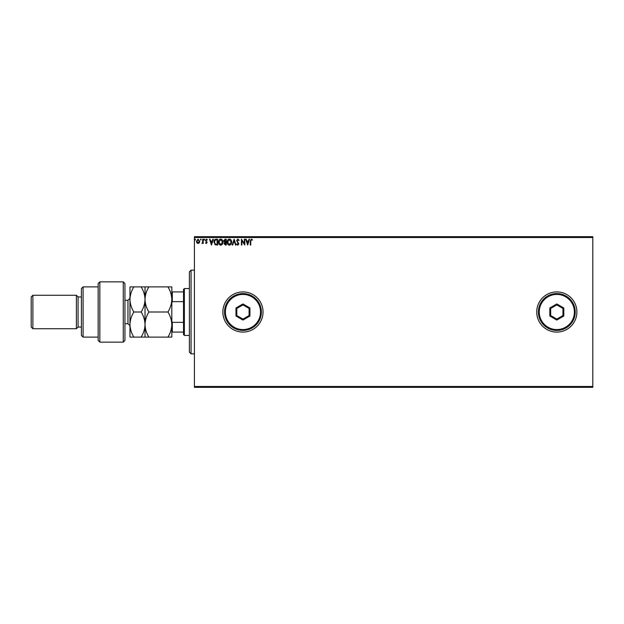<?xml version="1.0" encoding="UTF-8"?>
<svg xmlns="http://www.w3.org/2000/svg" width="624" height="624" viewBox="0 0 624 624"><rect width="100%" height="100%" fill="white"/><g stroke="black" fill="none" stroke-linecap="round" stroke-linejoin="round"><path stroke-width="0.94" d="M536.726 312A20.085 20.085 0 0 0 556.811 332.085A20.085 20.085 0 0 0 576.896 312A20.085 20.085 0 0 0 556.811 291.915A20.085 20.085 0 0 0 536.726 312M222.862 312A20.085 20.085 0 0 0 242.954 332.085A20.085 20.085 0 0 0 263.039 312A20.085 20.085 0 0 0 242.954 291.915A20.085 20.085 0 0 0 222.862 312M592.8 387.325L194.407 387.325L194.407 386.49L592.8 386.49L592.8 387.325M592.8 237.51L194.407 237.51L194.407 236.675L592.8 236.675L592.8 386.49M199.306 242.83L198.089 243.539L196.872 242.837L196.435 241.316L198.089 239.109L199.742 241.316L199.306 242.83M203.198 239.187L203.198 243.469L202.745 242.837L201.958 243.539L202.675 242.096L202.745 239.187L203.198 239.187M206.318 243.539L205.452 242.931L206.723 242.44L205.452 240.349L206.396 239.109L207.324 239.686L207.067 240.084L206.45 239.632L205.897 240.326L207.176 242.416L206.318 243.539M216.177 239.187L217.542 239.187L217.542 245.045L215.257 244.834L213.938 242.042C213.868 240.349 214.617 239.398 216.177 239.187M226.255 239.187L226.255 245.045L225.428 245.045L224.078 243.594L224.624 242.346L223.704 240.848L225.085 239.187L226.255 239.187M234.14 239.187L236.02 245.045L235.529 245.045L234.101 240.599L232.682 245.045L232.19 245.045L234.14 239.187M244.358 239.187L244.811 239.187L244.811 245.045L241.878 240.677L241.878 245.045L241.426 245.045L241.426 239.187L244.358 243.547L244.358 239.187M250.739 241.145L250.739 245.045L250.294 245.045L250.294 241.09L251.363 239.031L252.47 239.71L252.236 240.162L251.363 239.632L250.739 241.145M194.407 237.51L194.407 386.49M247.658 245.045L245.708 239.187L246.199 239.187L246.8 241.059L248.446 241.059L249.046 239.187L249.538 239.187L247.658 245.045M237.853 239.031L239.171 240.318L238.805 240.614L237.892 239.632L237.073 240.63L238.875 243.828L237.83 245.193L236.699 244.202L237.05 243.844L237.83 244.592L238.423 243.851L236.621 240.622L237.853 239.031M231.66 242.089C231.699 243.758 230.95 244.795 229.437 245.193C227.885 244.834 227.128 243.805 227.159 242.12C227.128 240.443 227.877 239.413 229.406 239.031C230.927 239.405 231.683 240.419 231.66 242.089M222.947 242.089C222.986 243.758 222.238 244.795 220.724 245.193C219.172 244.834 218.416 243.805 218.447 242.12C218.416 240.443 219.164 239.413 220.685 239.031C222.214 239.405 222.971 240.419 222.947 242.089M211.458 245.045L209.508 239.187L209.992 239.187L210.6 241.059L212.246 241.059L212.846 239.187L213.338 239.187L211.458 245.045M204.625 239.6L204.243 240.084L203.869 239.6L204.243 239.109L204.625 239.6M201.17 239.6L200.795 240.084L200.413 239.6L200.795 239.109L201.17 239.6M195.53 239.6L195.156 240.084L194.782 239.6L195.156 239.109L195.53 239.6M246.995 241.66L247.627 243.633L248.251 241.66L246.995 241.66M227.604 242.12L229.414 244.592L231.215 242.089L229.414 239.632L227.604 242.12M225.334 244.444L225.802 244.444L225.802 242.564L224.531 243.578L225.334 244.444M225.576 241.964L225.802 239.788L225.287 239.788L224.149 240.848L225.576 241.964M218.891 242.12L220.701 244.592L222.503 242.089L220.701 239.632L218.891 242.12M217.09 244.444L217.09 239.788L215.397 239.936L214.383 242.042L215.498 244.28L217.09 244.444M210.787 241.66L211.419 243.633L212.051 241.66L210.787 241.66M196.888 241.309L198.089 243.017L199.29 241.309L198.089 239.632L196.888 241.309M191.061 353.847L189.384 352.178L189.384 271.822L191.061 270.153L191.061 353.847L194.407 353.847M184.361 335.431L183.526 334.597L183.526 289.403L184.361 288.569L184.361 335.431L189.384 335.431M183.526 301.649L172.31 301.649L171.811 302.796M171.811 321.204L172.31 322.351L172.31 332.085L171.811 332.085M183.526 322.351L172.31 322.351M171.811 291.915L172.31 291.915L172.31 301.649M183.526 291.915L172.31 291.915M183.526 332.085L172.31 332.085M123.263 281.869L124.94 283.546L124.94 340.454L123.263 342.131L123.263 281.869L99.832 281.869L99.832 342.131L123.263 342.131M83.093 337.108L81.416 335.431L81.416 288.569L83.093 286.892L83.093 337.108L98.155 337.108M81.416 327.062L78.07 327.062L78.07 296.938L76.393 295.261L76.393 328.739L32.877 328.739L32.877 295.261L76.393 295.261M32.877 328.739L31.2 327.062L31.2 296.938L32.877 295.261M99.832 342.131L98.155 340.454L98.155 283.546L99.832 281.869M133.848 286.892C131.407 290.854 130.112 295.035 129.964 299.442C130.12 303.904 131.414 308.092 133.848 312C131.414 315.931 130.12 320.112 129.964 324.558C130.112 328.981 131.407 333.169 133.848 337.108L129.964 337.108L129.964 286.892L141.141 286.892C143.567 290.8 144.862 294.988 145.025 299.442C145.174 295.035 146.468 290.854 148.91 286.892L167.926 286.892C170.352 290.8 171.647 294.988 171.811 299.442C171.662 303.857 170.368 308.038 167.926 312C170.36 315.939 171.655 320.128 171.811 324.558C171.655 328.988 170.36 333.177 167.926 337.108L171.811 337.108L171.811 286.892L167.926 286.892M145.025 337.108L145.025 324.558C144.869 328.996 143.575 333.177 141.141 337.108L148.91 337.108C146.476 333.169 145.181 328.981 145.025 324.558C145.181 320.12 146.476 315.931 148.91 312C146.484 308.092 145.189 303.904 145.025 299.442L145.025 286.892L141.141 286.892M148.91 312L167.926 312M148.91 286.892L145.025 286.892M148.91 337.108L167.926 337.108M145.025 324.558L145.025 299.442C144.877 303.857 143.582 308.038 141.141 312C143.575 315.939 144.869 320.128 145.025 324.558M133.848 312L141.141 312M133.848 337.108L141.141 337.108M260.528 312A17.573 17.573 0 0 0 242.954 294.427A17.573 17.573 0 0 0 225.373 312A17.573 17.573 0 0 0 242.954 329.573A17.573 17.573 0 0 0 260.528 312M224.539 312A18.416 18.416 0 0 1 242.954 293.584A18.416 18.416 0 0 1 261.362 312A18.416 18.416 0 0 1 242.954 330.416A18.416 18.416 0 0 1 224.539 312M235.973 316.025L235.973 307.975L242.954 303.943L249.928 307.975L249.928 316.025L242.954 320.057L235.973 316.025L236.816 315.541L242.954 319.09L249.085 315.541L249.085 308.459L242.954 304.91L236.816 308.459L236.816 315.541M242.954 320.057L242.954 319.09M249.085 315.541L249.928 316.025M249.085 308.459L249.928 307.975M242.954 304.91L242.954 303.943M235.973 307.975L236.816 308.459M574.384 312A17.573 17.573 0 0 0 556.811 294.427A17.573 17.573 0 0 0 539.237 312A17.573 17.573 0 0 0 556.811 329.573A17.573 17.573 0 0 0 574.384 312M538.395 312A18.416 18.416 0 0 1 556.811 293.584A18.416 18.416 0 0 1 575.227 312A18.416 18.416 0 0 1 556.811 330.416A18.416 18.416 0 0 1 538.395 312M549.838 316.025L549.838 307.975L556.811 303.943L563.784 307.975L563.784 316.025L556.811 320.057L549.838 316.025L550.672 315.541L556.811 319.09L562.949 315.541L562.949 308.459L556.811 304.91L550.672 308.459L550.672 315.541M556.811 320.057L556.811 319.09M562.949 315.541L563.784 316.025M562.949 308.459L563.784 307.975M556.811 304.91L556.811 303.943M549.838 307.975L550.672 308.459M124.94 323.716L127.951 323.716L127.951 300.284L129.964 298.272M191.061 270.153L194.407 270.153M184.361 288.569L189.384 288.569M78.07 296.938L81.416 296.938M83.093 286.892L98.155 286.892M78.07 327.062L76.393 328.739M127.951 323.716L129.964 325.728M124.94 300.284L127.951 300.284"/></g></svg>

